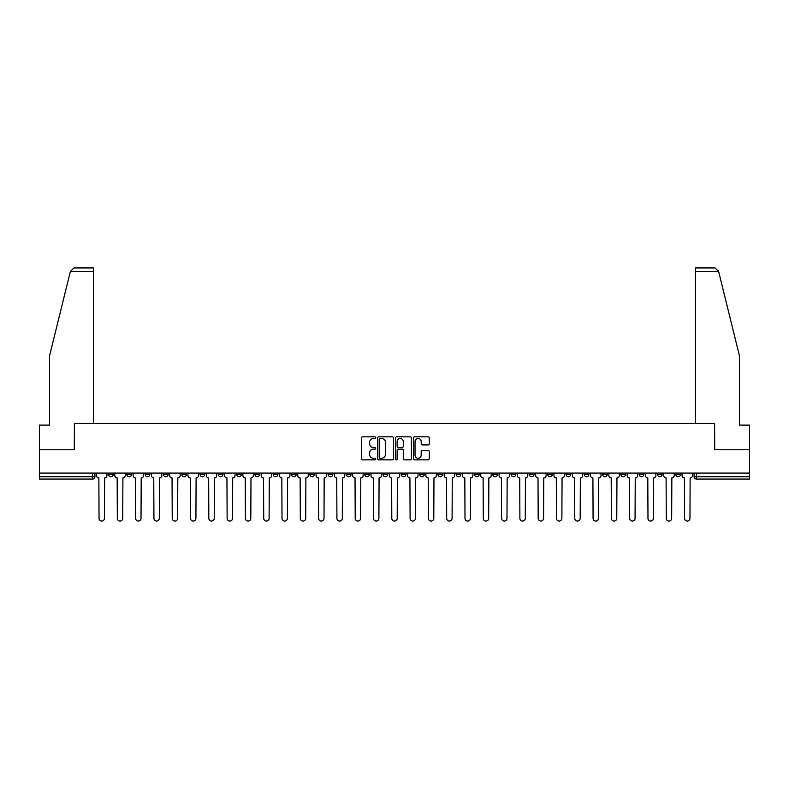<?xml version="1.0" encoding="UTF-8"?>
<svg xmlns="http://www.w3.org/2000/svg" width="789" height="789" viewBox="0 0 789 789"><rect width="100%" height="100%" fill="white"/><g stroke="black" fill="none" stroke-linecap="round" stroke-linejoin="round"><path stroke-width="1.18" d="M375.732 437.629A0.809 0.809 0 0 0 374.923 436.82L362.693 436.82A1.154 1.154 0 0 0 361.54 437.974L361.54 458.705A1.154 1.154 0 0 0 362.693 459.849L374.923 459.849A0.809 0.809 0 0 0 375.732 459.05A0.809 0.809 0 0 0 374.923 458.241L373.345 458.241A3.689 3.689 0 0 1 369.656 454.553L369.656 452.827A3.689 3.689 0 0 1 373.345 449.148L374.923 449.148A0.809 0.809 0 0 0 375.732 448.339A0.809 0.809 0 0 0 374.923 447.531L373.345 447.531A3.689 3.689 0 0 1 369.656 443.852L369.656 442.116A3.689 3.689 0 0 1 373.345 438.437L374.923 438.437A0.809 0.809 0 0 0 375.732 437.629M602.579 473.084L602.579 474.376L607.274 474.376A2.347 2.347 0 0 1 604.926 476.724A2.347 2.347 0 0 1 602.579 474.376L602.579 473.084M584.284 473.084L584.284 474.376L588.979 474.376A2.347 2.347 0 0 1 586.631 476.724A2.347 2.347 0 0 1 584.284 474.376L584.284 473.084M474.495 473.084L474.495 474.376L479.189 474.376A2.347 2.347 0 0 1 476.842 476.724A2.347 2.347 0 0 1 474.495 474.376L474.495 473.084M456.2 473.084L456.2 474.376L460.884 474.376A2.347 2.347 0 0 1 458.547 476.724A2.347 2.347 0 0 1 456.2 474.376L456.2 473.084M437.895 473.084L437.895 474.376L442.59 474.376A2.347 2.347 0 0 1 440.242 476.724A2.347 2.347 0 0 1 437.895 474.376L437.895 473.084M401.305 473.084L401.305 474.376L406 474.376A2.347 2.347 0 0 1 403.652 476.724A2.347 2.347 0 0 1 401.305 474.376L401.305 473.084M364.705 474.376L364.705 473.084L364.705 474.376A2.347 2.347 0 0 0 367.053 476.724A2.347 2.347 0 0 1 364.705 474.376L369.4 474.376A2.347 2.347 0 0 1 367.053 476.724A2.347 2.347 0 0 0 369.4 474.376L369.4 473.084L369.4 474.376M346.41 474.376L346.41 473.084L346.41 474.376A2.347 2.347 0 0 0 348.758 476.724A2.347 2.347 0 0 1 346.41 474.376L351.105 474.376A2.347 2.347 0 0 1 348.758 476.724M328.116 474.376L328.116 473.084L328.116 474.376A2.347 2.347 0 0 0 330.453 476.724A2.347 2.347 0 0 1 328.116 474.376L332.8 474.376A2.347 2.347 0 0 1 330.453 476.724A2.347 2.347 0 0 0 332.8 474.376L332.8 473.084L332.8 474.376M309.811 473.084L309.811 474.376L314.505 474.376A2.347 2.347 0 0 1 312.158 476.724A2.347 2.347 0 0 1 309.811 474.376L309.811 473.084M291.516 473.084L291.516 474.376L296.21 474.376A2.347 2.347 0 0 1 293.863 476.724A2.347 2.347 0 0 1 291.516 474.376L291.516 473.084M273.221 473.084L273.221 474.376L277.906 474.376A2.347 2.347 0 0 1 275.568 476.724A2.347 2.347 0 0 1 273.221 474.376L273.221 473.084M254.916 474.376L254.916 473.084L254.916 474.376A2.347 2.347 0 0 0 257.263 476.724A2.347 2.347 0 0 1 254.916 474.376L259.611 474.376A2.347 2.347 0 0 1 257.263 476.724M218.326 474.376L218.326 473.084L218.326 474.376A2.347 2.347 0 0 0 220.673 476.724A2.347 2.347 0 0 1 218.326 474.376L223.011 474.376A2.347 2.347 0 0 1 220.673 476.724A2.347 2.347 0 0 0 223.011 474.376L223.011 473.084L223.011 474.376M200.021 474.376L200.021 473.084L200.021 474.376A2.347 2.347 0 0 0 202.369 476.724A2.347 2.347 0 0 1 200.021 474.376L204.716 474.376A2.347 2.347 0 0 1 202.369 476.724A2.347 2.347 0 0 0 204.716 474.376L204.716 473.084L204.716 474.376M181.726 474.376L181.726 473.084L181.726 474.376A2.347 2.347 0 0 0 184.074 476.724A2.347 2.347 0 0 1 181.726 474.376L186.421 474.376A2.347 2.347 0 0 1 184.074 476.724A2.347 2.347 0 0 0 186.421 474.376L186.421 473.084L186.421 474.376M163.431 474.376L163.431 473.084L163.431 474.376A2.347 2.347 0 0 0 165.779 476.724A2.347 2.347 0 0 1 163.431 474.376L168.126 474.376A2.347 2.347 0 0 1 165.779 476.724M145.137 474.376L145.137 473.084L145.137 474.376A2.347 2.347 0 0 0 147.474 476.724A2.347 2.347 0 0 1 145.137 474.376L149.821 474.376A2.347 2.347 0 0 1 147.474 476.724A2.347 2.347 0 0 0 149.821 474.376L149.821 473.084L149.821 474.376M126.832 474.376L126.832 473.084L126.832 474.376A2.347 2.347 0 0 0 129.179 476.724A2.347 2.347 0 0 1 126.832 474.376L131.526 474.376A2.347 2.347 0 0 1 129.179 476.724A2.347 2.347 0 0 0 131.526 474.376L131.526 473.084L131.526 474.376M428.151 444.937A1.154 1.154 0 0 0 429.295 443.793L429.295 437.974A1.154 1.154 0 0 0 428.151 436.82L414.56 436.82A1.154 1.154 0 0 0 413.406 437.974L413.406 458.705A1.154 1.154 0 0 0 414.56 459.849L428.151 459.849A1.154 1.154 0 0 0 429.295 458.705L429.295 451.673A1.154 1.154 0 0 0 428.151 450.529L422.332 450.529A1.154 1.154 0 0 0 421.178 451.673L421.178 455.164A3.077 3.077 0 0 1 418.101 458.241A3.077 3.077 0 0 1 415.024 455.164L415.024 441.515A3.077 3.077 0 0 1 418.101 438.437A3.077 3.077 0 0 1 421.178 441.515L421.178 443.793A1.154 1.154 0 0 0 422.332 444.937L428.151 444.937M70.369 271.455L73.988 267.935L93.526 267.935L93.526 271.455L70.369 271.455L49.539 355.908L49.539 425.113L39.45 425.113L39.45 449.75L74.403 449.75L74.403 423.585L714.597 423.585L714.597 449.75L749.55 449.75L749.55 473.084L39.45 473.084L39.45 476.724L94.927 476.724L94.927 473.084M39.45 449.75L39.45 473.084M393.494 437.974A1.154 1.154 0 0 0 392.34 436.82L378.759 436.82A1.154 1.154 0 0 0 377.606 437.974L377.606 458.705A1.154 1.154 0 0 0 378.759 459.849L392.34 459.849A1.154 1.154 0 0 0 393.494 458.705L393.494 437.974M396.66 436.82L410.241 436.82A1.154 1.154 0 0 1 411.394 437.974L411.394 458.705A1.154 1.154 0 0 1 410.241 459.849L404.432 459.849A1.154 1.154 0 0 1 403.278 458.705L403.278 450.292A1.154 1.154 0 0 0 402.124 449.148L398.267 449.148A1.154 1.154 0 0 0 397.123 450.292L397.123 459.05A0.809 0.809 0 0 1 396.315 459.849A0.809 0.809 0 0 1 395.506 459.05L395.506 437.974A1.154 1.154 0 0 1 396.66 436.82M694.073 473.084L694.073 476.724L749.55 476.724L749.55 479.071L696.411 479.071A2.347 2.347 0 0 1 694.073 476.724A2.347 2.347 0 0 0 696.411 479.071L696.411 473.084M749.55 473.084L749.55 476.724M94.927 476.724A2.347 2.347 0 0 1 92.589 479.071L39.45 479.071L39.45 476.724M680.463 473.084L680.463 474.376A2.347 2.347 0 0 1 678.116 476.724A2.347 2.347 0 0 1 675.769 474.376L680.463 474.376M675.769 473.084L675.769 474.376M662.168 473.084L662.168 474.376A2.347 2.347 0 0 1 659.821 476.724A2.347 2.347 0 0 1 657.474 474.376A2.347 2.347 0 0 0 659.821 476.724M657.474 473.084L657.474 474.376L662.168 474.376M643.863 473.084L643.863 474.376A2.347 2.347 0 0 1 641.526 476.724A2.347 2.347 0 0 1 639.179 474.376L643.863 474.376M639.179 473.084L639.179 474.376M625.569 473.084L625.569 474.376A2.347 2.347 0 0 1 623.221 476.724A2.347 2.347 0 0 1 620.874 474.376L625.569 474.376M620.874 473.084L620.874 474.376M607.274 473.084L607.274 474.376M588.979 473.084L588.979 474.376L588.979 473.084M570.674 473.084L570.674 474.376A2.347 2.347 0 0 1 568.327 476.724A2.347 2.347 0 0 1 565.989 474.376L570.674 474.376M565.989 473.084L565.989 474.376M552.379 473.084L552.379 474.376A2.347 2.347 0 0 1 550.032 476.724A2.347 2.347 0 0 1 547.684 474.376L552.379 474.376M547.684 473.084L547.684 474.376M534.084 473.084L534.084 474.376A2.347 2.347 0 0 1 531.737 476.724A2.347 2.347 0 0 1 529.389 474.376L534.084 474.376M529.389 473.084L529.389 474.376M515.779 473.084L515.779 474.376A2.347 2.347 0 0 1 513.432 476.724A2.347 2.347 0 0 1 511.094 474.376L515.779 474.376M511.094 473.084L511.094 474.376M497.484 473.084L497.484 474.376A2.347 2.347 0 0 1 495.137 476.724A2.347 2.347 0 0 1 492.79 474.376L497.484 474.376M492.79 473.084L492.79 474.376M479.189 473.084L479.189 474.376A2.347 2.347 0 0 1 476.842 476.724M460.884 473.084L460.884 474.376M442.59 474.376L442.59 473.084L442.59 474.376A2.347 2.347 0 0 1 440.242 476.724M424.295 473.084L424.295 474.376A2.347 2.347 0 0 1 421.947 476.724A2.347 2.347 0 0 1 419.6 474.376A2.347 2.347 0 0 0 421.947 476.724A2.347 2.347 0 0 0 424.295 474.376L419.6 474.376L419.6 473.084M406 474.376L406 473.084L406 474.376A2.347 2.347 0 0 1 403.652 476.724M387.695 473.084L387.695 474.376A2.347 2.347 0 0 1 385.348 476.724A2.347 2.347 0 0 1 383 474.376A2.347 2.347 0 0 0 385.348 476.724M383 473.084L383 474.376L387.695 474.376M351.105 473.084L351.105 474.376L351.105 473.084M314.505 474.376L314.505 473.084L314.505 474.376A2.347 2.347 0 0 1 312.158 476.724M296.21 474.376L296.21 473.084L296.21 474.376A2.347 2.347 0 0 1 293.863 476.724M277.906 474.376L277.906 473.084L277.906 474.376A2.347 2.347 0 0 1 275.568 476.724M259.611 473.084L259.611 474.376L259.611 473.084M241.316 474.376L241.316 473.084L241.316 474.376A2.347 2.347 0 0 1 238.968 476.724A2.347 2.347 0 0 1 236.621 474.376L241.316 474.376A2.347 2.347 0 0 1 238.968 476.724M236.621 473.084L236.621 474.376M168.126 473.084L168.126 474.376L168.126 473.084M113.231 473.084L113.231 474.376A2.347 2.347 0 0 1 110.884 476.724A2.347 2.347 0 0 1 108.537 474.376A2.347 2.347 0 0 0 110.884 476.724A2.347 2.347 0 0 0 113.231 474.376L113.231 473.084M108.537 473.084L108.537 474.376L113.231 474.376M380.022 438.437A0.809 0.809 0 0 0 379.213 439.246L379.213 457.433A0.809 0.809 0 0 0 380.022 458.241L381.689 458.241A3.689 3.689 0 0 0 385.377 454.553L385.377 442.116A3.689 3.689 0 0 0 381.689 438.437L380.022 438.437M403.278 441.574A3.077 3.077 0 0 0 400.201 438.497A3.077 3.077 0 0 0 397.123 441.574L397.123 446.377A1.154 1.154 0 0 0 398.267 447.531L402.124 447.531A1.154 1.154 0 0 0 403.278 446.377L403.278 441.574M96.514 473.084L96.514 475.55A2.347 2.347 0 0 0 98.862 477.897L99.039 518.363A2.702 2.702 0 0 0 101.732 521.065A2.702 2.702 0 0 0 104.434 518.363L104.612 477.897A2.347 2.347 0 0 0 106.949 475.55L106.949 473.084M114.809 473.084L114.809 475.55A2.347 2.347 0 0 0 117.157 477.897L117.334 518.363A2.702 2.702 0 0 0 120.027 521.065A2.702 2.702 0 0 0 122.729 518.363L122.906 477.897A2.347 2.347 0 0 0 125.254 475.55L125.254 473.084M133.114 473.084L133.114 475.55A2.347 2.347 0 0 0 135.452 477.897L135.629 518.363A2.702 2.702 0 0 0 138.331 521.065A2.702 2.702 0 0 0 141.024 518.363L141.201 477.897A2.347 2.347 0 0 0 143.549 475.55L143.549 473.084M93.526 423.585L93.526 271.455M74.284 449.75L74.403 423.585M749.55 449.75L749.55 425.113L739.461 425.113L739.461 355.908L718.424 270.617L718.631 271.455L715.012 267.935L695.474 267.935L695.474 423.585M714.716 449.75L714.597 423.585M151.409 473.084L151.409 475.55A2.347 2.347 0 0 0 153.756 477.897L153.934 518.363A2.702 2.702 0 0 0 156.626 521.065A2.702 2.702 0 0 0 159.329 518.363L159.496 477.897A2.347 2.347 0 0 0 161.844 475.55L161.844 473.084M169.704 473.084L169.704 475.55A2.347 2.347 0 0 0 172.051 477.897L172.229 518.363A2.702 2.702 0 0 0 174.921 521.065A2.702 2.702 0 0 0 177.624 518.363L177.801 477.897A2.347 2.347 0 0 0 180.148 475.55L180.148 473.084M187.999 473.084L187.999 475.55A2.347 2.347 0 0 0 190.346 477.897L190.524 518.363A2.702 2.702 0 0 0 193.226 521.065A2.702 2.702 0 0 0 195.919 518.363L196.096 477.897A2.347 2.347 0 0 0 198.443 475.55L198.443 473.084M206.304 473.084L206.304 475.55A2.347 2.347 0 0 0 208.651 477.897L208.819 518.363A2.702 2.702 0 0 0 211.521 521.065A2.702 2.702 0 0 0 214.223 518.363L214.391 477.897A2.347 2.347 0 0 0 216.738 475.55L216.738 473.084M224.599 473.084L224.599 475.55A2.347 2.347 0 0 0 226.946 477.897L227.124 518.363A2.702 2.702 0 0 0 229.816 521.065A2.702 2.702 0 0 0 232.518 518.363L232.696 477.897A2.347 2.347 0 0 0 235.043 475.55L235.043 473.084M242.894 473.084L242.894 475.55A2.347 2.347 0 0 0 245.241 477.897L245.418 518.363A2.702 2.702 0 0 0 248.121 521.065A2.702 2.702 0 0 0 250.813 518.363L250.991 477.897A2.347 2.347 0 0 0 253.338 475.55L253.338 473.084M261.198 473.084L261.198 475.55A2.347 2.347 0 0 0 263.546 477.897L263.713 518.363A2.702 2.702 0 0 0 266.416 521.065A2.702 2.702 0 0 0 269.108 518.363L269.286 477.897A2.347 2.347 0 0 0 271.633 475.55L271.633 473.084M279.493 473.084L279.493 475.55A2.347 2.347 0 0 0 281.841 477.897L282.018 518.363A2.702 2.702 0 0 0 284.711 521.065A2.702 2.702 0 0 0 287.413 518.363L287.591 477.897A2.347 2.347 0 0 0 289.928 475.55L289.928 473.084M297.788 473.084L297.788 475.55A2.347 2.347 0 0 0 300.136 477.897L300.313 518.363A2.702 2.702 0 0 0 303.006 521.065A2.702 2.702 0 0 0 305.708 518.363L305.885 477.897A2.347 2.347 0 0 0 308.233 475.55L308.233 473.084M316.093 473.084L316.093 475.55A2.347 2.347 0 0 0 318.431 477.897L318.608 518.363A2.702 2.702 0 0 0 321.31 521.065A2.702 2.702 0 0 0 324.003 518.363L324.18 477.897A2.347 2.347 0 0 0 326.528 475.55L326.528 473.084M334.388 473.084L334.388 475.55A2.347 2.347 0 0 0 336.735 477.897L336.913 518.363A2.702 2.702 0 0 0 339.605 521.065A2.702 2.702 0 0 0 342.308 518.363L342.475 477.897A2.347 2.347 0 0 0 344.823 475.55L344.823 473.084M352.683 473.084L352.683 475.55A2.347 2.347 0 0 0 355.03 477.897L355.208 518.363A2.702 2.702 0 0 0 357.9 521.065A2.702 2.702 0 0 0 360.603 518.363L360.78 477.897A2.347 2.347 0 0 0 363.127 475.55L363.127 473.084M370.978 473.084L370.978 475.55A2.347 2.347 0 0 0 373.325 477.897L373.503 518.363A2.702 2.702 0 0 0 376.205 521.065A2.702 2.702 0 0 0 378.898 518.363L379.075 477.897A2.347 2.347 0 0 0 381.422 475.55L381.422 473.084M389.283 473.084L389.283 475.55A2.347 2.347 0 0 0 391.63 477.897L391.798 518.363A2.702 2.702 0 0 0 394.5 521.065A2.702 2.702 0 0 0 397.202 518.363L397.37 477.897A2.347 2.347 0 0 0 399.717 475.55L399.717 473.084M407.578 473.084L407.578 475.55A2.347 2.347 0 0 0 409.925 477.897L410.102 518.363A2.702 2.702 0 0 0 412.795 521.065A2.702 2.702 0 0 0 415.497 518.363L415.675 477.897A2.347 2.347 0 0 0 418.022 475.55L418.022 473.084M425.873 473.084L425.873 475.55A2.347 2.347 0 0 0 428.22 477.897L428.397 518.363A2.702 2.702 0 0 0 431.1 521.065A2.702 2.702 0 0 0 433.792 518.363L433.97 477.897A2.347 2.347 0 0 0 436.317 475.55L436.317 473.084M444.177 473.084L444.177 475.55A2.347 2.347 0 0 0 446.525 477.897L446.692 518.363A2.702 2.702 0 0 0 449.395 521.065A2.702 2.702 0 0 0 452.087 518.363L452.265 477.897A2.347 2.347 0 0 0 454.612 475.55L454.612 473.084M462.472 473.084L462.472 475.55A2.347 2.347 0 0 0 464.82 477.897L464.997 518.363A2.702 2.702 0 0 0 467.69 521.065A2.702 2.702 0 0 0 470.392 518.363L470.569 477.897A2.347 2.347 0 0 0 472.907 475.55L472.907 473.084M480.767 473.084L480.767 475.55A2.347 2.347 0 0 0 483.115 477.897L483.292 518.363A2.702 2.702 0 0 0 485.994 521.065A2.702 2.702 0 0 0 488.687 518.363L488.864 477.897A2.347 2.347 0 0 0 491.212 475.55L491.212 473.084M499.072 473.084L499.072 475.55A2.347 2.347 0 0 0 501.409 477.897L501.587 518.363A2.702 2.702 0 0 0 504.289 521.065A2.702 2.702 0 0 0 506.982 518.363L507.159 477.897A2.347 2.347 0 0 0 509.507 475.55L509.507 473.084M517.367 473.084L517.367 475.55A2.347 2.347 0 0 0 519.714 477.897L519.892 518.363A2.702 2.702 0 0 0 522.584 521.065A2.702 2.702 0 0 0 525.287 518.363L525.454 477.897A2.347 2.347 0 0 0 527.802 475.55L527.802 473.084M535.662 473.084L535.662 475.55A2.347 2.347 0 0 0 538.009 477.897L538.187 518.363A2.702 2.702 0 0 0 540.879 521.065A2.702 2.702 0 0 0 543.582 518.363L543.759 477.897A2.347 2.347 0 0 0 546.106 475.55L546.106 473.084M553.957 473.084L553.957 475.55A2.347 2.347 0 0 0 556.304 477.897L556.482 518.363A2.702 2.702 0 0 0 559.184 521.065A2.702 2.702 0 0 0 561.876 518.363L562.054 477.897A2.347 2.347 0 0 0 564.401 475.55L564.401 473.084M572.262 473.084L572.262 475.55A2.347 2.347 0 0 0 574.609 477.897L574.777 518.363A2.702 2.702 0 0 0 577.479 521.065A2.702 2.702 0 0 0 580.181 518.363L580.349 477.897A2.347 2.347 0 0 0 582.696 475.55L582.696 473.084M590.557 473.084L590.557 475.55A2.347 2.347 0 0 0 592.904 477.897L593.081 518.363A2.702 2.702 0 0 0 595.774 521.065A2.702 2.702 0 0 0 598.476 518.363L598.654 477.897A2.347 2.347 0 0 0 601.001 475.55L601.001 473.084M608.852 473.084L608.852 475.55A2.347 2.347 0 0 0 611.199 477.897L611.376 518.363A2.702 2.702 0 0 0 614.079 521.065A2.702 2.702 0 0 0 616.771 518.363L616.949 477.897A2.347 2.347 0 0 0 619.296 475.55L619.296 473.084M627.156 473.084L627.156 475.55A2.347 2.347 0 0 0 629.504 477.897L629.671 518.363A2.702 2.702 0 0 0 632.374 521.065A2.702 2.702 0 0 0 635.066 518.363L635.244 477.897A2.347 2.347 0 0 0 637.591 475.55L637.591 473.084M645.451 473.084L645.451 475.55A2.347 2.347 0 0 0 647.799 477.897L647.976 518.363A2.702 2.702 0 0 0 650.669 521.065A2.702 2.702 0 0 0 653.371 518.363L653.548 477.897A2.347 2.347 0 0 0 655.886 475.55L655.886 473.084M663.746 473.084L663.746 475.55A2.347 2.347 0 0 0 666.094 477.897L666.271 518.363A2.702 2.702 0 0 0 668.973 521.065A2.702 2.702 0 0 0 671.666 518.363L671.843 477.897A2.347 2.347 0 0 0 674.191 475.55L674.191 473.084M682.051 473.084L682.051 475.55A2.347 2.347 0 0 0 684.388 477.897L684.566 518.363A2.702 2.702 0 0 0 687.268 521.065A2.702 2.702 0 0 0 689.961 518.363L690.138 477.897A2.347 2.347 0 0 0 692.486 475.55L692.486 473.084M92.589 473.084L92.589 479.071M718.631 271.455L695.474 271.455"/></g></svg>
